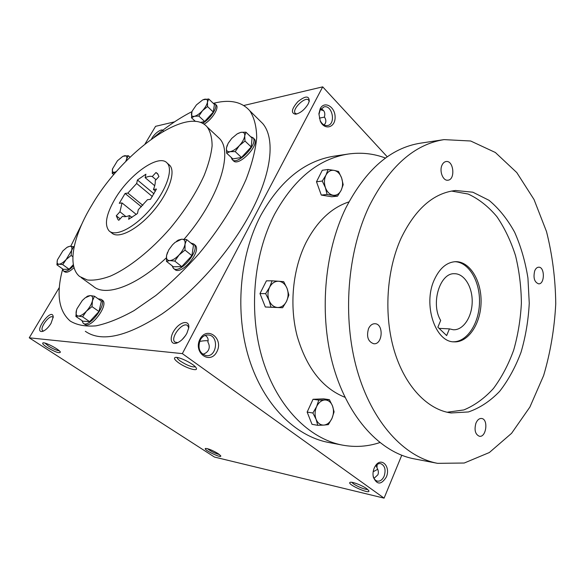 <?xml version="1.0" encoding="UTF-8"?>
<svg xmlns="http://www.w3.org/2000/svg" width="585" height="585" viewBox="0 0 585 585"><rect width="100%" height="100%" fill="white"/><g stroke="black" fill="none" stroke-linecap="round" stroke-linejoin="round"><path stroke-width="0.88" d="M324.09 124.978L325.297 123.42C326.255 121.431 325.962 119.289 324.419 116.985C325.472 112.912 324.317 110.177 320.96 108.803M324.499 117.11L319.337 118.141M296.741 114.016L295.169 113.234C291.571 109.271 305.779 95.64 308.734 100.262L309.173 101.578M308.185 103.962C304.661 109.666 300.478 113.088 295.63 114.236C290.708 113.241 291.447 109.051 297.845 101.666C305.37 95.699 309.18 95.545 309.268 101.19L308.185 103.962M151.5 139.033C154.535 132.912 162.996 127.333 163.317 131.303M373.171 471.766L377.72 469.258M202.717 354.291C205.459 353.494 207.382 352.068 208.487 350.005C209.679 347.556 209.481 344.923 207.902 342.108C208.604 339.088 207.682 336.858 205.138 335.432M199.149 342.927L199.507 341.684M208.114 340.931C206.827 340.507 203.989 340.667 199.602 341.413M177.76 342.656L174.959 342.115C169.533 338.24 182.886 320.968 187.661 325.662L188.736 327.951M186.871 333.348C184.216 338.057 180.97 341.245 177.138 342.92C170.162 345.72 169.102 336.726 175.266 328.953C181.24 321.033 189.862 320.2 188.75 327.871L186.871 333.348M43.634 331.008L42.771 330.737C39.078 328.543 49.542 314.211 52.738 317.063L53.206 317.677M51.019 323.388C48.372 327.607 45.601 330.269 42.712 331.373C32.16 333.677 52.248 306.174 53.242 316.924L51.019 323.388M323.103 110.068L320.631 109.234M323.6 110.602L320.324 109.709M185.525 335.578L182.206 339.519M375.658 465.792L376.579 466.282L376.93 467.715C378.429 470.23 378.758 472.578 377.903 474.764L374.034 478.354M258.826 119.706L262.723 123.552C275.264 138.192 272.164 172.312 250.76 212.538C230.687 250.577 195.661 290.599 162.206 313.816C127.047 336.733 101.424 342.561 85.322 331.3M174.542 121.848L155.566 126.331L145.043 143.954M59.363 287.403L29.25 337.816L214.468 457.053L384.089 498.142L401.741 455.284M387.255 156.809L322.708 86.858L182.352 353.625L29.25 337.816M322.708 86.858L243.784 105.497M218.117 453.594C212.333 450.187 208.106 448.476 205.452 448.461C202.761 449.529 222.38 458.962 220.713 455.795L218.117 453.594M47.085 347.366C43.407 344.923 42.032 343.439 42.946 342.905C45.03 341.859 59.699 349.64 60.387 352.141C59.524 353.625 55.085 352.031 47.085 347.366M366.693 488.687C362.115 485.301 351.483 481.301 350.035 482.391C346.357 484.204 371.504 495.232 368.726 490.574L366.693 488.687M178.593 362.78C174.856 360.046 173.672 358.305 175.054 357.559C178.067 355.987 194.739 364.258 196.246 368.06C198.542 371.958 185.935 368.133 178.593 362.78M182.352 353.625L384.089 498.142M320.207 108.715L318.883 113.768L320.28 121.139C324.536 130.711 335.366 127.654 335.103 117.19C335.249 106.784 324.353 100.408 320.207 108.715M386.297 477.082C381.266 484.98 376.937 484.994 373.318 477.126C372.535 472.958 373.281 469.133 375.555 465.638C381.515 456.571 390.97 466.852 386.297 477.082M199.997 339.117C192.845 352.733 210.205 365.23 216.918 351.651C223.887 338.408 207.046 325.582 199.997 339.117M81.22 277.634L93.286 286.306C105.351 297.07 136.005 286.416 166.337 257.839M184.085 239.25C218.688 199.353 233.554 152.305 219.485 138.513L217.006 136.195M82.039 223.631L70.748 246.241M62.573 269.458C56.101 293.809 58.661 311.015 70.251 321.077C76.979 325.128 85.571 326.722 96.028 325.845C107.457 323.439 120.137 318.35 134.082 310.598L155.793 295.535C170.652 283.279 185.057 269.334 199.002 253.685C219.134 229.459 235.506 203.521 246.051 179.471C251.981 163.954 255.535 150.023 256.705 137.687C256.537 126.514 254.234 117.548 249.81 110.799C241.795 101.688 229.73 99.179 213.62 103.267M192.004 111.603C179.522 117.973 166.842 126.535 153.957 137.285M92.086 204.706C73.249 235.514 66.69 266.073 79.67 276.515L87.326 279.981C93.768 280.639 101.38 279.381 110.177 276.193C128.524 268.237 150.842 250.57 170.41 228.055C184.97 210.439 196.216 192.904 204.15 175.449C208.501 164.451 211.156 154.594 212.106 145.87C212.07 137.98 210.461 131.72 207.273 127.084C188.326 104.371 123.099 151.566 92.086 204.706M109.965 231.58L111.823 233.02C118.353 239.309 137.585 229.561 153.153 211.236C168.809 192.992 176.136 171.639 169.672 165.27L168.677 164.407M114.77 199.368C106.082 214.519 104.21 225.049 109.154 230.951C115.647 237.217 134.872 227.411 150.477 209.042C166.169 190.754 173.562 169.394 167.135 163.061C158.893 153.285 128.956 174.674 114.77 199.368M118.638 220.165L118.068 219.719L118.813 220.282L122.514 216.253C124.232 216.998 126.557 216.75 129.497 215.514L128.649 219.302L137.46 213.51L138.272 209.722L147.464 199.719L150.491 199.339L156.451 189.043L153.416 189.474C154.879 185.92 155.478 182.966 155.215 180.619L158.945 176.553L157.475 173.562L155.961 172.524L152.275 176.546C150.44 175.975 148.071 176.363 145.168 177.694L145.921 174.191L137.438 179.983L136.656 183.485L127.866 193.079L125.088 193.474L141.416 206.79M118.068 219.719L116.291 215.785L120.144 218.834M125.088 193.474L119.26 203.295L122.024 202.944L119.947 211.792L116.291 215.785M155.442 191.171L153.416 189.474M155.961 172.524L158.089 174.345M156.027 179.734L152.275 176.546M154.703 185.73L145.168 177.694M137.438 179.983L154.009 193.832M152.363 196.553L136.656 183.485M142.828 205.32L127.866 193.079M136.298 214.446L122.024 202.944M125.951 216.582L119.947 211.792M131.961 217.488L129.497 215.514M195.295 366.802C192.136 367.329 187.215 365.479 180.538 361.245C178.301 359.643 177.145 358.393 177.065 357.493M352.009 482.34C352.989 484.621 365.23 490.142 367.541 489.331M59.224 350.759C56.708 350.481 53.155 348.931 48.562 346.115L44.957 343.102M207.412 448.636C210.988 451.459 214.995 453.419 219.419 454.501M200.216 340.031C197.489 348.185 199.5 353.398 206.249 355.673C217.167 357.245 219.207 335.315 208.194 334.978C204.838 334.883 202.176 336.565 200.216 340.031M374.349 467.759L375.109 466.501C376.777 464.256 378.641 463.298 380.703 463.627C384.908 465.55 386.063 469.711 384.155 476.124C382.436 479.824 380.162 481.484 377.318 481.111C375.292 480.57 373.932 478.91 373.23 476.153L373.003 474.669M320.097 110.112L318.993 114.36L320.163 120.554C322.042 124.225 324.492 125.892 327.512 125.541C336.148 124.364 332.492 104.656 324.002 106.865L320.097 110.112M376.93 467.715L377.186 464.431M446.655 335.578L437.865 327.198L440.688 320.448C430.414 303.776 439.854 272.654 454.494 273.721C464.344 273.561 472.57 287.081 472.19 302.109C471.971 317.136 463.21 330.313 453.368 329.764L449.426 328.872L446.655 335.578M385.5 158.052C373.522 153.541 361.099 152.202 348.236 154.038L334.115 156.158C304.675 160.86 280.215 180.626 260.749 215.448C239.375 256.098 234.651 313.077 249.195 359.088C263.798 405.127 295.432 436.205 328.397 442.421L342.422 445.105C355.197 447.452 367.665 446.611 379.819 442.574M348.236 154.038C318.708 158.747 294.16 178.813 274.577 214.242C253.086 255.601 248.318 313.648 262.928 360.477C277.597 407.335 309.377 438.882 342.422 445.105M348.916 201.905C331.366 207.697 317.026 221.335 305.889 242.812C292.624 269.553 289.187 305.641 297.18 336.178C306.591 367.965 322.532 388.338 345.011 397.303M444.066 139.618L420.447 143.171C390.7 147.888 365.822 169.504 345.801 208.004C323.834 253.005 318.854 316.617 333.713 367.651C348.623 418.736 380.893 452.615 414.136 458.845L437.595 463.342L464.241 463.02L489.353 452.527L511.568 433.317L529.886 407.072L543.619 375.57C550.412 352.572 554.456 328.638 555.75 303.776C555.45 278.877 552.364 254.804 546.5 231.55L534.032 199.529L516.782 172.575L495.349 152.488L470.676 141L444.066 139.618C414.334 144.327 389.405 166.44 369.289 205.949C347.227 252.142 342.188 317.596 357.084 370.02C372.031 422.494 404.381 457.126 437.595 463.342M401.12 238.153C386.414 270.497 383.65 315.308 394.319 350.89C405.032 386.495 427.672 409.836 451.064 412.959L468.446 411.95C479.759 408.045 490.15 401.2 499.605 391.402C508.306 380.213 515.458 367.146 521.052 352.207C525.637 336.543 528.372 320.222 529.257 303.249L527.941 278.058C525.301 261.59 520.869 246.314 514.646 232.245C507.48 219.207 498.932 208.552 489.001 200.297L472.841 192.202L455.51 190.498C433.485 193.021 415.357 208.911 401.12 238.153M442.026 165.116C439.079 171.054 443.028 181.094 447.891 180.202C455.598 179.807 453.733 160.158 446.092 161.54C444.381 161.811 443.02 163.003 442.026 165.116M534.69 270.913C533.096 277.955 534.427 282.27 538.683 283.857C544.906 284.237 544.898 266.723 538.675 267.191C536.993 267.294 535.67 268.537 534.69 270.913M368.55 328.551C366.276 336.646 368.016 341.713 373.778 343.753C382.78 344.821 383.943 323.702 374.89 323.724C372.221 323.732 370.115 325.34 368.55 328.551M475.897 423.277C474.106 430.085 475.269 434.414 479.371 436.264C486.325 437.741 488.614 419.028 481.565 418.48C479.203 418.334 477.316 419.935 475.897 423.277M447.115 412.242L463.832 409.939C474.632 405.456 484.504 398.305 493.447 388.484C501.659 377.413 508.402 364.645 513.659 350.188C517.974 335.081 520.548 319.381 521.389 303.089C521.206 286.774 519.253 270.987 515.546 255.718C510.866 241.064 504.65 228.04 496.877 216.64C488.336 206.476 478.757 198.937 468.146 194.03L451.532 191.054M434.282 279.805C422.758 304.471 435.211 342.152 453.982 341.852C468.205 342.795 480.768 323.805 481.075 302.284C481.623 280.763 469.835 261.283 455.583 261.663C446.721 262.19 439.62 268.237 434.282 279.805M453.192 341.786C467.137 342.028 479.188 323.308 479.503 302.255C480.029 281.202 468.731 262.007 454.794 261.7M439.094 328.368L449.426 328.872M329.37 399.665L323.615 398.853L313.033 399.284L307.147 412.081L312.017 424.322L317.757 425.317L323.849 425.098C327.315 424.695 330.035 422.443 331.995 418.341C333.764 414.1 333.933 409.953 332.492 405.888L329.37 399.665L324.858 399.986C321.384 400.294 318.628 402.509 316.595 406.648C314.767 410.955 314.598 415.167 316.083 419.299C317.794 423.233 320.383 425.163 323.849 425.098L328.368 424.615L331.995 418.341L334.086 411.855L332.492 405.888C330.854 401.983 328.309 400.016 324.858 399.986L318.774 400.103L316.595 406.648L312.88 412.995L316.083 419.299L317.757 425.317M318.774 400.103L313.033 399.284M312.88 412.995L307.147 412.081M337.538 196.158L341.135 190.322L343.183 184.692L341.625 177.986L338.532 171.434L334.093 170.367C330.671 169.884 327.951 171.478 325.94 175.156C324.141 179.047 323.973 183.229 325.435 187.69C327.125 192.012 329.677 194.527 333.099 195.244C336.514 195.624 339.198 193.986 341.135 190.322C342.876 186.483 343.044 182.374 341.625 177.986C340.009 173.708 337.501 171.171 334.093 170.367L328.075 169.489L325.94 175.156L322.262 181.05L325.435 187.69L327.073 194.469L337.538 196.158L331.746 196.75L321.297 195.083L316.492 181.76L322.298 170.272L328.075 169.489M322.262 181.05L316.492 181.76M327.073 194.469L321.297 195.083M282.621 307.739L286.511 301.392L288.873 295.037L287.045 288.376L283.696 281.663L278.679 281.246C274.87 281.136 271.849 283.133 269.627 287.22C267.623 291.527 267.44 295.937 269.078 300.456C270.95 304.8 273.795 307.147 277.597 307.491C281.392 307.491 284.368 305.458 286.511 301.392C288.442 297.158 288.624 292.814 287.045 288.376C285.246 284.076 282.453 281.699 278.679 281.246L272.091 280.822L269.627 287.22L265.641 293.648L269.078 300.456L270.994 307.191L282.621 307.739L265.327 307.008L259.981 293.568L266.416 280.837L272.091 280.822M265.641 293.648L259.981 293.568M270.994 307.191L265.327 307.008M75.867 316.426L82.836 321.194L89.593 321.64L98.967 311.505L101.38 301.136L94.499 296.237L92.437 300.822L92.006 306.62L86.463 311.14C89.52 307.725 91.509 304.288 92.437 300.822C93.139 297.502 92.423 295.754 90.273 295.586L85.256 297.772L82.288 300.514L77.008 308.712L76.364 310.657C75.604 313.984 76.269 315.783 78.375 316.046C80.657 316.039 83.348 314.408 86.463 311.14L82.587 316.814L78.375 316.046L75.867 316.426L76.547 310.028M98.967 311.505L92.006 306.62M83.421 323.373L84.606 324.185C90.507 329.669 109.249 304.653 102.536 300.317L102.28 300.134M81.944 320.587L83.194 323.22C89.081 328.697 107.852 303.652 101.146 299.33L98.119 298.811M89.593 321.64L82.587 316.814M86.258 297.063L87.713 296.083L90.273 295.586L94.499 296.237M166.476 261.363L173.394 266.804L181.745 266.606L191.909 255.674L193.474 245.181L186.659 239.594L185.028 244.15L185.014 250.095L179.076 254.943C182.374 251.265 184.355 247.667 185.028 244.15C185.438 240.808 184.304 239.155 181.635 239.199L175.127 242.351L172.473 244.852L168.67 250.022L166.571 255.448C166.082 258.804 167.156 260.515 169.782 260.581C172.59 260.354 175.683 258.475 179.076 254.943L174.798 261.1L169.782 260.581L166.476 261.363L166.571 255.448L167.5 252.391M191.909 255.674L185.014 250.095M173.738 268.559L174.732 269.334C180.984 276.266 202.3 250.914 195.097 245.115L194.659 244.749M172.114 265.795L173.328 268.237C179.573 275.155 200.911 249.773 193.73 243.982L190.776 242.965M181.745 266.606L174.798 261.1M176.582 241.269L178.271 240.113L181.635 239.199L186.659 239.594M226.6 153.116L232.837 158.908L241.473 157.46L251.206 146.952L252.069 138.104L245.927 132.181L244.727 135.874L244.991 141.014L239.36 145.606C242.512 142.089 244.296 138.842 244.727 135.874C244.91 133.073 243.616 131.903 240.852 132.349L237.152 133.906L231.762 138.404L228.172 143.274L226.424 147.983C226.168 150.806 227.411 152.034 230.139 151.669C233.035 151.04 236.106 149.021 239.36 145.606L235.214 151.595L230.139 151.669L226.6 153.116L226.424 147.983L227.28 145.058M251.206 146.952L244.991 141.014M232.523 159.866L233.349 160.634C238.27 167.544 260.179 144.839 254.241 138.923L253.795 138.484M231.265 157.453L232.091 159.464C236.998 166.359 258.928 143.625 253.005 137.724L250.519 136.605M241.473 157.46L235.214 151.595M238.015 133.424L240.852 132.349L245.927 132.181M200.362 122.455L204.64 121.49L213.298 112.042L214.432 104.452L208.743 98.975L207.47 102.097L207.551 106.558L202.512 110.66C205.32 107.516 206.973 104.656 207.47 102.097C207.748 99.706 206.71 98.763 204.362 99.282L202.637 99.955L196.428 104.89L192.297 110.916L191.507 113.336C191.163 115.75 192.158 116.737 194.483 116.283C196.948 115.603 199.624 113.731 202.512 110.66L198.849 116.057L194.483 116.283L191.522 117.79L191.909 111.859M213.298 112.042L207.551 106.558M203.953 124.195C211.404 120.378 219.419 108.013 216.348 105.146L216.04 104.854M202.395 123.311C209.891 119.728 218.344 106.953 215.2 104.042L213.174 103.245M204.64 121.49L198.849 116.057M195.427 121.424L191.522 117.79M202.936 99.808L208.743 98.975M130.046 157.197L128.298 155.705L126.696 158.937L126.426 160.795M125.709 161.518L126.696 158.937C127.201 156.509 126.47 155.449 124.517 155.749L122.733 156.429L117.461 160.743L112.51 168.919C111.954 171.361 112.642 172.465 114.572 172.224L116.473 171.515M113.79 174.63L112.218 173.335L115.962 172.1M112.218 173.335L112.598 168.597M123.084 156.254L128.298 155.705M74.112 247.002L73.578 246.614L71.619 250.453L71.151 255.448L66.185 259.491L71.619 250.453C72.313 247.638 71.736 246.234 69.878 246.248L66.975 247.367L62.829 250.943L57.432 259.842C56.694 262.672 57.228 264.12 59.048 264.179C61.03 264.003 63.407 262.438 66.185 259.491L62.734 264.632L59.048 264.179L56.913 264.815L57.352 260.142M72.876 256.705L71.151 255.448M63.553 271.03L64.664 271.82C66.683 273.027 69.812 271.623 74.032 267.608M62.493 268.808L63.377 270.906C65.615 272.149 69.015 270.46 73.571 265.817M56.913 264.815L63.26 269.356L69.11 269.217L73.337 264.617M69.11 269.217L62.734 264.632M67.604 247.002L69.878 246.248L73.578 246.614M207.273 127.084L219.485 138.513M167.135 163.061L169.672 165.27M373.23 476.153L373.318 477.126M375.109 466.501L375.555 465.638M320.163 120.554L320.28 121.139M318.993 114.36L318.883 113.768M249.81 110.799L262.723 123.552M101.146 299.33L102.536 300.317M193.73 243.982L195.097 245.115M253.005 137.724L254.241 138.923M215.2 104.042L216.348 105.146"/></g></svg>
